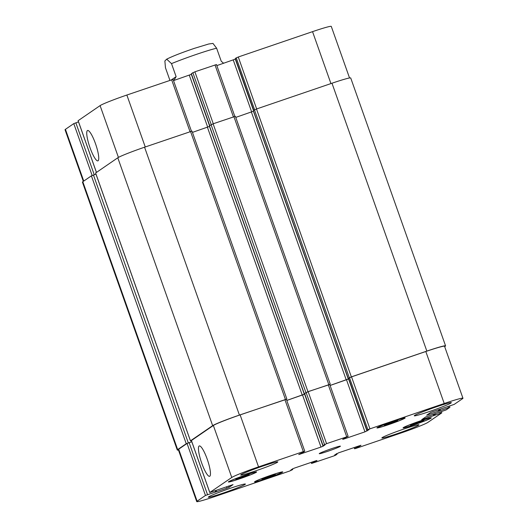 <?xml version="1.0" encoding="UTF-8"?>
<svg xmlns="http://www.w3.org/2000/svg" width="528" height="528" viewBox="0 0 528 528"><rect width="100%" height="100%" fill="white"/><g stroke="black" fill="none" stroke-linecap="round" stroke-linejoin="round"><path stroke-width="0.79" d="M169.917 80.335L165.462 67.756L164.868 60.964L166.683 59.169L171.508 63.617L176.128 76.659L171.593 79.761M176.128 76.659L173.785 80.513M223.654 63.287L221.245 61.255L216.625 48.22L212.962 43.408M207.227 459.221A16.038 3.247 71.2 0 1 209.636 476.302A16.038 3.247 71.2 0 1 201.386 462.172A16.038 3.247 71.2 0 1 199.274 445.942A16.038 3.247 71.2 0 1 207.227 459.221M95.522 143.768A16.038 3.247 71.2 0 1 97.924 160.849A16.038 3.247 71.2 0 1 89.674 146.718A16.038 3.247 71.2 0 1 87.562 130.489A16.038 3.247 71.2 0 1 95.522 143.768M274.058 475.299L261.914 479.444L269.947 476.025L275.365 474.401L274.058 475.299L273.9 474.844M267.333 477.82L267.076 477.107M422.605 421.258L410.454 425.403L418.493 421.984L423.911 420.361L422.605 421.258L422.446 420.803M415.879 423.779L415.622 423.067M396.455 421.298L384.311 425.449L392.35 422.03L397.769 420.407L396.455 421.298L396.297 420.849M389.73 423.819L389.479 423.106M247.916 475.339L235.765 479.49L243.804 476.071L249.223 474.448L247.916 475.339L247.751 474.883M241.184 477.86L240.933 477.147M378.022 427.37A14.045 0.772 160.5 0 0 377.804 427.614A14.045 0.772 160.5 0 0 391.294 423.654A14.045 0.772 160.5 0 0 404.276 418.235A14.045 0.772 160.5 0 0 392.132 421.727A14.045 0.772 160.5 0 0 378.022 427.37M377.157 427.667A14.982 0.825 -19.5 0 1 392.205 421.648A14.982 0.825 -19.5 0 1 405.161 417.925A14.982 0.825 -19.5 0 1 391.314 423.7A14.982 0.825 -19.5 0 1 376.919 427.924A14.982 0.825 -19.5 0 1 377.157 427.667M404.171 427.324A14.045 0.772 160.5 0 0 403.946 427.568A14.045 0.772 160.5 0 0 417.443 423.608A14.045 0.772 160.5 0 0 430.426 418.196A14.045 0.772 160.5 0 0 418.275 421.681A14.045 0.772 160.5 0 0 404.171 427.324M403.3 427.621A14.982 0.825 -19.5 0 1 418.348 421.601A14.982 0.825 -19.5 0 1 431.303 417.886A14.982 0.825 -19.5 0 1 417.463 423.661A14.982 0.825 -19.5 0 1 403.069 427.885A14.982 0.825 -19.5 0 1 403.3 427.621M255.625 481.364A14.045 0.772 160.5 0 0 255.4 481.609A14.045 0.772 160.5 0 0 268.897 477.649A14.045 0.772 160.5 0 0 281.879 472.237A14.045 0.772 160.5 0 0 269.729 475.721A14.045 0.772 160.5 0 0 255.625 481.364M254.753 481.661A14.982 0.825 -19.5 0 1 269.801 475.642A14.982 0.825 -19.5 0 1 282.757 471.926A14.982 0.825 -19.5 0 1 268.917 477.701A14.982 0.825 -19.5 0 1 254.522 481.925A14.982 0.825 -19.5 0 1 254.753 481.661M229.475 481.411A14.045 0.772 160.5 0 0 229.258 481.655A14.045 0.772 160.5 0 0 242.748 477.695A14.045 0.772 160.5 0 0 255.73 472.276A14.045 0.772 160.5 0 0 243.586 475.768A14.045 0.772 160.5 0 0 229.475 481.411M228.611 481.708A14.982 0.825 -19.5 0 1 243.659 475.688A14.982 0.825 -19.5 0 1 256.615 471.966A14.982 0.825 -19.5 0 1 242.768 477.741A14.982 0.825 -19.5 0 1 228.373 481.965A14.982 0.825 -19.5 0 1 228.611 481.708M414.586 415.444A19.661 1.082 -19.5 0 1 434.333 407.543A19.661 1.082 -19.5 0 1 451.334 402.659A19.661 1.082 -19.5 0 1 433.165 410.243A19.661 1.082 -19.5 0 1 414.269 415.787A19.661 1.082 -19.5 0 1 414.586 415.444M241.045 474.685A19.661 1.082 -19.5 0 1 260.799 466.785A19.661 1.082 -19.5 0 1 277.801 461.901A19.661 1.082 -19.5 0 1 259.631 469.484A19.661 1.082 -19.5 0 1 240.735 475.028A19.661 1.082 -19.5 0 1 241.045 474.685M208.652 496.848A19.661 1.082 -19.5 0 1 228.406 488.941A19.661 1.082 -19.5 0 1 245.408 484.064A19.661 1.082 -19.5 0 1 227.238 491.647A19.661 1.082 -19.5 0 1 208.342 497.191A19.661 1.082 -19.5 0 1 208.652 496.848M382.186 437.606A19.661 1.082 -19.5 0 1 401.94 429.706A19.661 1.082 -19.5 0 1 418.942 424.822A19.661 1.082 -19.5 0 1 400.772 432.406A19.661 1.082 -19.5 0 1 381.876 437.95A19.661 1.082 -19.5 0 1 382.186 437.606M231.772 477.464A24.341 1.34 -19.5 0 1 258.542 466.884L303.31 451.598L304.755 451.196L303.23 452.245L298.709 454.575L320.978 447.064L323.037 446.252L325.024 444.886L323.004 445.507L326.568 443.659L348.137 436.385L344.685 437.983L342.679 439.369L344.117 438.966L364.947 431.858L368.98 429.693L366.973 430.294L367.891 429.66L369.95 428.848L444.22 403.491A24.341 1.34 -19.5 0 1 462.957 398.251A24.341 1.34 -19.5 0 1 462.568 398.673L454.212 404.389L432.617 411.728L430.558 412.546L426.67 415.206L449.902 407.326L446.114 409.933L425.581 417.021L421.7 419.674L441.804 412.87L427.911 422.387A24.341 1.34 -19.5 0 1 401.141 432.967L356.017 448.371L354.578 448.774L356.096 447.724L358.961 446.655L360.967 445.269L338.699 452.786L334.666 454.951L337.022 454.225L335.518 455.261L333.458 456.073L311.54 463.465L314.992 461.868L316.998 460.482L315.559 460.885L294.736 467.993L292.677 468.805L290.69 470.171L292.71 469.55L289.727 471.002L215.457 496.353A24.341 1.34 -19.5 0 1 196.726 501.6A24.341 1.34 -19.5 0 1 197.109 501.178L205.465 495.455L227.06 488.123L229.119 487.304L233.039 484.612L209.774 492.518L231.772 477.464L213.358 425.476A24.341 1.34 -19.5 0 1 240.128 414.896L286.315 399.241M216.084 491.759L215.675 490.598M292.71 469.55L292.486 468.937L292.69 469.55M304.61 393.518L323.004 445.507L304.603 393.505L308.154 391.67L329.696 384.43M319.427 453.479A11.233 0.62 -19.5 0 1 330.713 448.965A11.233 0.62 -19.5 0 1 340.428 446.173A11.233 0.62 -19.5 0 1 330.046 450.509A11.233 0.62 -19.5 0 1 319.249 453.677A11.233 0.62 -19.5 0 1 319.427 453.479M78.144 120.681L100.089 105.613A24.341 1.34 -19.5 0 1 126.859 95.033L173.045 79.378M173.521 80.599L191.545 74.276M191.327 73.656L209.702 125.545L191.327 73.656L194.885 71.808L216.427 64.568M216.843 65.611L235.514 59.063M235.31 58.45L238.273 56.998L312.543 31.647A24.341 1.34 -19.5 0 1 331.274 26.4L349.543 77.972M83.325 181.368L65.043 129.749A24.341 1.34 -19.5 0 1 65.432 129.327L73.788 123.611L78.527 121.882M191.961 131.135L144.566 147.206A24.341 1.34 160.5 0 0 117.797 157.786L95.621 173.006M209.609 126.383L192.449 132.389M235.349 116.325L213.114 123.803L209.405 125.763M95.99 174.167L91.397 175.85L82.81 181.724A24.341 1.34 160.5 0 0 82.427 182.147L177.283 450.021A24.341 1.34 -19.5 0 1 177.665 449.592L186.252 443.725L191.789 441.718M253.572 111.17L235.772 117.401M445.573 345.853L350.717 77.979A24.341 1.34 160.5 0 0 331.98 83.226L256.496 108.992L253.354 110.557L348.223 378.411L351.351 376.867L426.842 351.1A24.341 1.34 -19.5 0 1 445.573 345.853A24.341 1.34 -19.5 0 1 445.19 346.276L444.675 346.632M286.79 400.462L304.814 394.132M330.112 385.473L348.777 378.926M348.579 378.312L351.542 376.86L425.812 351.503A24.341 1.34 -19.5 0 1 444.543 346.262L462.957 398.251M196.726 501.6L178.312 449.612A24.341 1.34 -19.5 0 1 178.695 449.189L187.057 443.467L191.796 441.738M191.413 440.537L213.358 425.476M191.4 440.629L190.463 440.84L212.652 425.66A24.341 1.34 -19.5 0 1 239.422 415.081L286.381 399.313M304.603 393.545L307.969 391.677L329.762 384.503M304.247 393.637L209.392 125.763L304.26 393.624M286.783 400.442L304.781 394.04M178.457 450.028A24.341 1.34 -19.5 0 1 177.283 450.021M330.099 385.453L348.744 378.833M348.572 378.338L348.216 378.424L253.354 110.557M171.508 63.617A29.957 1.643 -19.5 0 1 216.625 48.22M118.43 157.403L100.089 105.613M145.253 146.969L126.859 95.033M190.027 131.683L171.633 79.748M207.702 127.182L189.301 75.214M209.517 125.671L191.36 74.402M211.213 124.535L192.826 72.626M213.279 123.75L194.885 71.808M233.409 116.879L215.015 64.937M251.671 111.976L233.264 60.007M253.48 110.464L235.323 59.195M253.678 110.326L235.303 58.436L253.664 110.332M254.595 109.725L236.214 57.816M256.661 108.94L238.273 56.998M330.937 83.582L312.543 31.647M83.754 181.078L65.432 129.327M92.162 175.507L73.788 123.611M94.248 174.761L75.847 122.793M96.452 172.385L78.131 120.641M240.128 414.896L258.542 466.884M284.902 399.61L303.31 451.598M299.983 453.697L300.155 454.172M302.57 395.076L320.978 447.064M304.63 394.264L323.037 446.252M306.095 392.482L324.509 444.47M308.154 391.67L326.568 443.659M328.284 384.8L346.698 436.788M343.952 438.484L344.117 438.966M346.533 379.87L364.947 431.858M348.592 379.051L367.006 431.039M348.572 378.292L366.98 430.28M349.477 377.672L367.891 429.66M351.542 376.86L369.95 428.848M425.812 351.503L444.22 403.491M427.911 414.355L428.083 414.83M438.181 409.834L438.669 411.22M439.019 409.543L439.494 410.896M440.035 409.2L440.477 410.454M439.197 409.484L439.652 410.784M448.061 406.6L448.463 407.735M422.941 418.829L423.106 419.305M433.204 414.308L433.693 415.694M434.042 414.018L434.518 415.364M435.059 413.675L435.501 414.929M434.221 413.959L434.683 415.259M439.963 412.144L440.365 413.272M354.169 447.506L354.611 448.741M357.872 446.239L358.136 446.985M358.71 445.955L358.961 446.655M311.197 462.376L311.573 463.432M312.2 462.033L312.477 462.812M313.038 461.743L313.302 462.488M313.909 461.446L314.173 462.191M314.747 461.162L314.992 461.868M291.977 469.286L292.129 469.715M178.695 449.189L197.109 501.178M187.057 443.467L205.465 495.455M189.116 442.655L207.524 494.644M215.107 490.789L215.51 491.918M215.662 490.604L216.064 491.753M216.031 490.472L216.473 491.733M226.571 486.73L227.06 488.123M228.664 486.017L229.119 487.304M191.393 440.497L209.807 492.492M337.022 454.225L336.772 453.526L337.003 454.225M336.257 453.862L336.448 454.39M356.657 446.655L356.921 447.394M355.819 446.939L356.096 447.724M331.98 83.226L426.842 351.1M256.496 108.992L351.351 376.867M254.437 109.811L349.292 377.685M253.453 111.256L348.308 379.13M251.394 112.068L346.249 379.942M233.937 116.695L328.792 384.569M213.114 123.803L307.969 391.677M211.055 124.621L305.91 392.489M209.484 126.463L304.346 394.337M207.425 127.281L302.287 395.149M190.555 131.505L285.41 399.379M144.566 147.206L239.422 415.081M117.797 157.786L212.652 425.66M95.608 172.966L190.463 440.84M93.456 175.032L188.311 442.906M91.397 175.85L186.252 443.725M82.81 181.724L177.665 449.592M166.683 59.169C172.504 56.239 181.764 52.622 194.476 48.319L208.725 43.989L213.008 43.408M173.072 79.345L191.446 131.221M216.46 64.535L234.828 116.411M78.098 120.674L96.419 172.412M286.341 399.208L304.755 451.196M329.729 384.397L348.137 436.385M348.559 378.305L366.973 430.294M449.473 406.118L449.902 407.326M441.375 411.662L441.804 412.87M354.136 447.52L354.578 448.774M311.157 462.389L311.54 463.465M191.367 440.53L209.774 492.518M330.238 384.166L235.376 116.292M286.849 398.977L191.994 131.102M190.436 440.873L95.575 172.999"/></g></svg>
